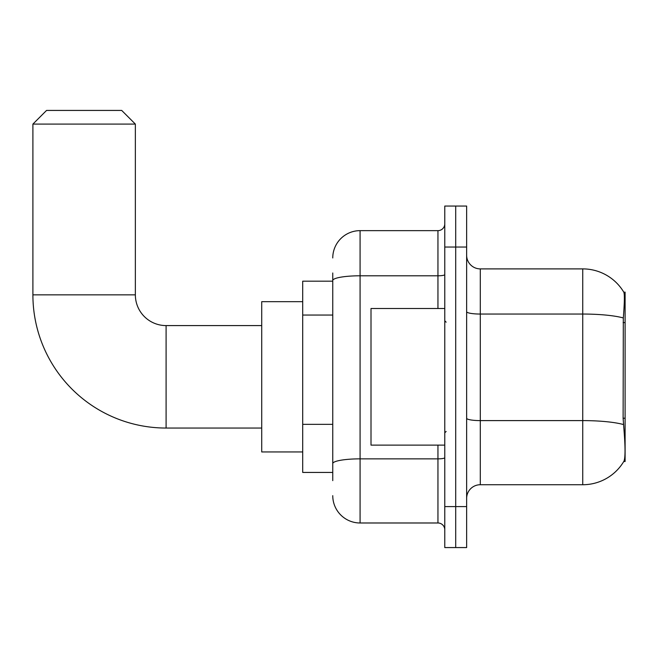<?xml version="1.0" encoding="UTF-8"?>
<svg xmlns="http://www.w3.org/2000/svg" width="658" height="658" viewBox="0 0 658 658"><rect width="100%" height="100%" fill="white"/><g stroke="black" fill="none" stroke-linecap="round" stroke-linejoin="round"><path stroke-width="0.99" d="M625.1 418.225L623.118 418.225L623.998 430.093C625.371 447.201 625.371 457.54 623.998 461.102L623.759 461.513L625.1 461.513L625.1 292.119L623.858 292.284A47.812 47.812 0 0 0 582.749 268.892A47.812 47.812 0 0 1 623.759 292.119A47.812 47.812 0 0 0 582.749 268.892L480.291 268.892A13.662 13.662 0 0 1 466.637 255.23A13.662 13.662 0 0 0 480.291 268.892L480.291 484.732A13.662 13.662 0 0 0 466.637 498.394M332.759 306.858L332.759 272.988L332.759 281.188L302.705 281.188L302.705 472.436L332.759 472.436M623.998 461.102A47.812 47.812 0 0 1 582.749 484.732L480.291 484.732M455.706 506.594L455.706 547.571L466.637 547.571L466.637 506.594L455.706 506.594L455.706 547.571L444.775 547.571L444.775 506.594L455.706 506.594L455.706 247.038L455.706 506.594M444.775 506.594L444.775 206.053L455.706 206.053L455.706 247.038L455.706 206.053L466.637 206.053L466.637 506.594M623.118 418.225L623.315 317.954C624.5 303.099 624.681 294.537 623.858 292.284A47.812 47.812 0 0 0 582.749 268.892L582.749 314.047L480.291 314.047A13.662 2.369 0 0 1 466.637 311.678M332.759 480.636L332.759 272.988M332.759 257.961A27.323 27.323 0 0 1 360.082 230.645L360.082 522.987L437.948 522.987L437.948 445.121M360.082 230.645L437.948 230.645A6.827 6.827 0 0 0 444.775 223.81M332.759 468.34L332.759 432.536M444.775 529.813A6.827 6.827 0 0 0 437.948 522.987M360.082 522.987A27.323 27.323 0 0 1 332.759 495.663M444.775 308.512L371.005 308.512L371.005 445.121L444.775 445.121M261.719 428.045L166.096 428.045A133.196 133.196 0 0 1 32.9 294.85L32.9 124.091L46.562 110.429L121.697 110.429L135.359 124.091L32.9 124.091M166.096 428.045L166.096 325.587A30.737 30.737 0 0 1 135.359 294.85L135.359 124.091M302.705 301.677L261.719 301.677L261.719 451.947L302.705 451.947M625.1 322.593L623.118 322.593M332.759 315.05L302.705 315.05M332.759 424.344L302.705 424.344M582.749 484.732L582.749 314.047A47.812 8.299 180 0 1 623.315 317.954M623.463 424.55A47.812 8.299 180 0 0 582.749 420.602L480.291 420.602A13.662 2.369 0 0 1 466.637 418.233M466.637 247.038L444.775 247.038M444.775 457.664A6.827 1.184 0 0 1 437.948 458.856L360.082 458.856A27.323 4.746 180 0 0 332.759 463.594M332.759 280.538A27.323 4.746 180 0 1 360.082 275.792L437.948 275.792L437.948 230.645M437.948 308.512L437.948 275.792A6.827 1.184 0 0 0 444.775 274.608M32.9 294.85L135.359 294.85M446.14 322.173L444.775 320.8M446.14 431.459L444.775 432.824M261.719 325.587L166.096 325.587"/></g></svg>
